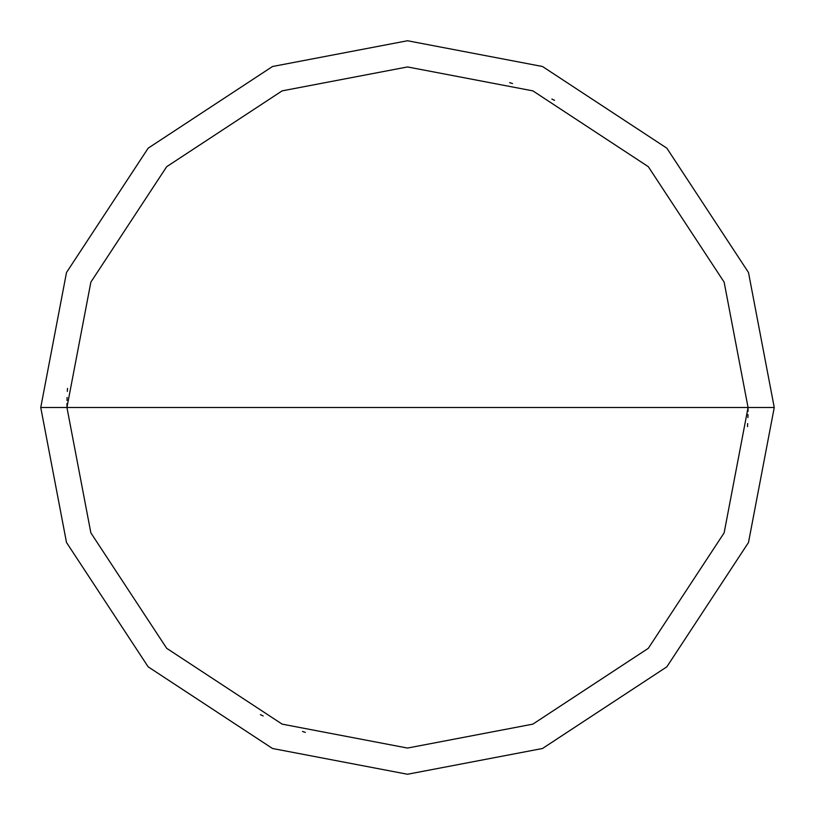 <?xml version="1.0" encoding="UTF-8"?>
<svg xmlns="http://www.w3.org/2000/svg" width="815" height="815" viewBox="0 0 815 815"><rect width="100%" height="100%" fill="white"/><g stroke="black" fill="none" stroke-linecap="round" stroke-linejoin="round"><path stroke-width="1.22" d="M748.058 407.5L724.138 532.857L648.312 648.312L532.857 724.138L407.5 748.058L282.143 724.138L166.688 648.312L90.862 532.857L66.942 407.5L748.058 407.5L724.138 282.143L648.312 166.688L532.857 90.862L407.5 66.942L282.143 90.862L166.688 166.688L90.862 282.143L66.942 407.5L40.75 407.5L66.504 272.505L148.167 148.167L272.505 66.504L407.5 40.75L542.495 66.504L666.833 148.167L748.496 272.505L774.25 407.5L748.496 272.505L666.833 148.167L542.495 66.504L407.5 40.75L272.505 66.504L148.167 148.167L66.504 272.505L40.75 407.5L66.504 542.495L148.167 666.833L272.505 748.496L407.5 774.25L542.495 748.496L666.833 666.833L748.496 542.495L774.25 407.5L66.942 407.5L90.862 282.143L166.688 166.688L282.143 90.862L407.5 66.942L532.857 90.862L648.312 166.688L724.138 282.143L748.058 407.5L774.25 407.5L748.496 542.495L666.833 666.833L542.495 748.496L407.5 774.25L272.505 748.496L148.167 666.833L66.504 542.495L40.75 407.5L66.942 407.5L90.862 532.857L166.688 648.312L282.143 724.138L407.5 748.058L532.857 724.138L648.312 648.312L724.138 532.857L748.058 407.5M747.518 426.602L747.671 423.576M748.027 411.494L748.048 408.478M554.587 100.347L551.857 99.053M512.513 83.548L509.64 82.621M67.095 397.455L67.024 400.471M67.482 388.398L67.329 391.424M66.973 403.507L66.952 406.522M260.413 714.653L263.143 715.947M302.487 731.452L305.36 732.379M747.905 417.545L747.976 414.529"/></g></svg>
